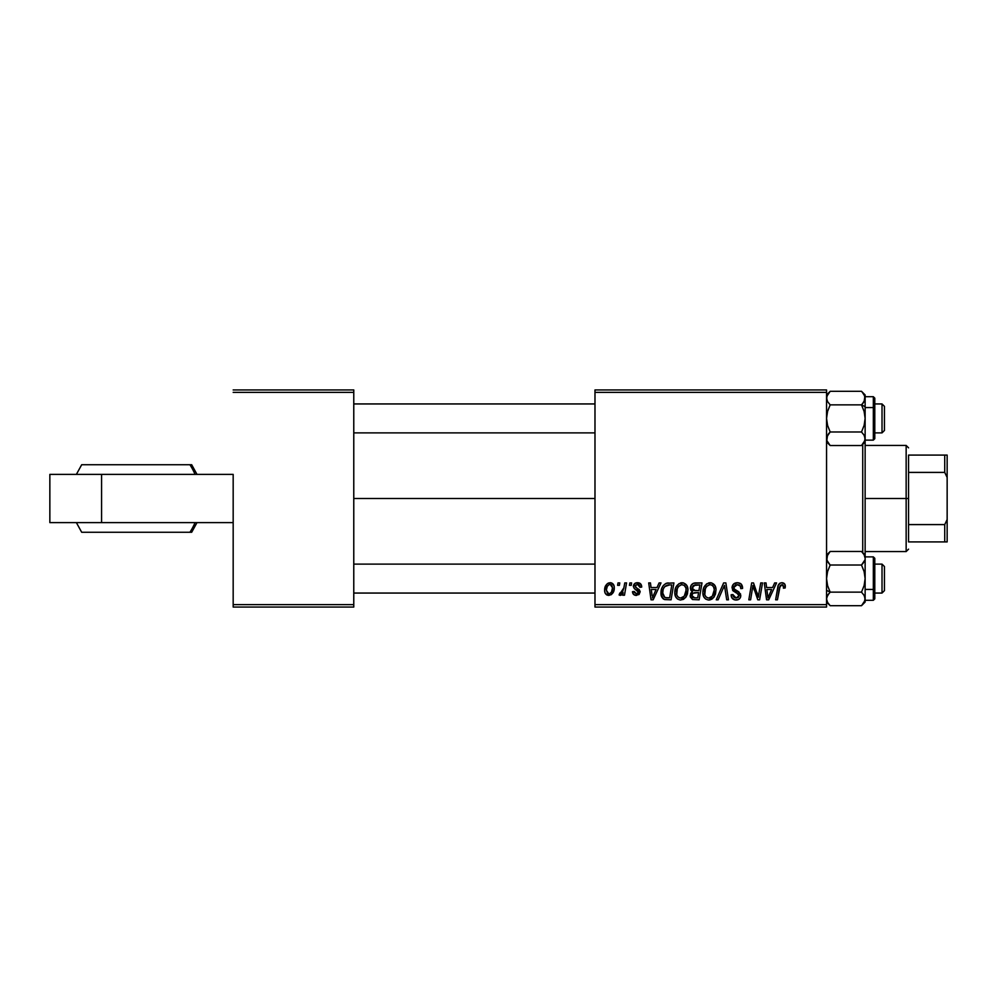 <?xml version="1.0" encoding="UTF-8"?>
<svg xmlns="http://www.w3.org/2000/svg" width="997" height="997" viewBox="0 0 997 997"><rect width="100%" height="100%" fill="white"/><g stroke="black" fill="none" stroke-linecap="round" stroke-linejoin="round"><path stroke-width="1.5" d="M594.985 498.5L353.773 498.5L594.985 498.5M233.173 474.385L233.173 604.631L353.773 604.631L353.773 392.369L233.173 392.369L353.773 392.369L353.773 389.952L233.173 389.952L353.773 389.952L353.773 607.048L233.173 607.048L233.173 474.385L49.85 474.385L49.85 522.615L49.85 474.385L101.569 474.385L101.569 522.615L101.569 474.385L233.173 474.385M826.55 389.952L594.985 389.952L594.985 604.631L826.55 604.631L826.55 392.369L594.985 392.369L594.985 389.952L826.55 389.952L826.55 392.369L826.55 389.952M690.373 588.18L691.158 585.339L693.301 583.332L701.988 582.921L699.134 599.808L692.479 599.521L690.273 596.891L690.697 593.277L692.479 591.582L690.871 590.224L690.373 588.18L692.479 591.582L690.148 595.707L692.479 599.521L699.134 599.808L701.988 582.921L695.233 582.921C692.205 583.307 690.585 585.065 690.373 588.18M666.22 583.332L673.922 582.921L671.068 599.808L664.226 599.421L661.385 595.957L661.672 588.641L663.354 585.451L666.22 583.332C662.631 585.401 660.886 588.591 660.986 592.903C660.774 596.044 662.02 598.275 664.712 599.583L671.068 599.808L673.922 582.921L666.544 583.22M637.507 582.709L640.572 583.793L641.694 587.096L639.937 587.308L639.389 585.152L638.092 584.317L635.301 585.314L635.475 587.196L639.264 589.676L640.149 591.62L639.089 594.486L635.712 595.371L633.344 594.2L632.484 591.695L634.229 591.47L636.086 593.851L638.254 592.879L638.105 591.009L634.242 588.492L633.369 586.572L634.64 583.594L637.507 582.709C635.064 582.722 633.681 583.918 633.357 586.261L634.242 588.492L638.404 592.193L636.56 593.888L634.229 591.47L632.484 591.695C632.684 594.125 634.017 595.359 636.472 595.421L640.161 591.931L635.114 586.124L637.419 584.242L639.937 587.308L641.694 586.859C641.569 584.192 640.174 582.809 637.507 582.709M629.443 585.339L629.855 582.921L631.6 582.921L631.238 585.339L629.443 585.339L631.238 585.339L631.6 582.921L629.855 582.921L629.443 585.339M623.885 587.831L624.77 582.921L626.552 582.921L624.483 595.209L622.701 595.209L623.15 592.667L621.268 595.097L619.1 594.972L619.81 593.053L621.106 593.377L622.402 592.28L623.885 587.831L619.1 594.972L620.296 595.421L623.15 592.667L622.701 595.209L624.483 595.209L626.552 582.921L624.77 582.921L623.723 588.679M781.872 582.709L784.888 584.317L785.162 587.968L783.405 588.18L783.468 585.949L782.508 584.815L780.302 585.314L777.423 599.808L775.641 599.808L778.283 585.339L779.741 583.345L781.872 582.709C779.318 583.108 777.947 584.691 777.735 587.432L775.641 599.808L777.423 599.808L779.442 587.856L781.748 584.678L783.567 586.722L783.405 588.18L785.162 587.968L785.324 586.423C785.312 584.092 784.165 582.859 781.872 582.709M772.588 587.532L774.657 582.921L776.563 582.921L768.712 599.808L766.568 599.808L764.263 582.921L766.02 582.921L766.593 587.532L772.588 587.532L766.593 587.532L766.02 582.921L764.263 582.921L766.568 599.808L768.712 599.808L776.563 582.921L774.657 582.921L772.588 587.532M604.631 590.286L605.902 585.326L607.659 583.457L610.55 582.722L613.255 584.205L614.227 586.697L614.002 590.249L611.261 594.698L606.949 595.01L605.117 593.003L604.631 590.286C604.556 593.265 605.914 594.972 608.731 595.421C612.594 594.486 614.451 591.882 614.277 587.594C614.277 584.703 612.881 583.071 610.102 582.709C606.35 583.644 604.531 586.174 604.631 590.286L604.705 588.99M617.604 585.339L618.003 582.921L619.76 582.921L619.399 585.339L617.604 585.339L619.399 585.339L619.76 582.921L618.003 582.921L617.604 585.339M716.257 599.808L723.635 582.921L725.866 582.921L728.458 599.808L726.688 599.808L724.47 585.339L718.139 599.808L716.257 599.808L718.139 599.808L724.47 585.339L726.688 599.808L728.458 599.808L725.866 582.921L723.635 582.921L716.257 599.808M732.035 587.669L733.593 584.03L737.892 582.722L741.357 584.23L742.566 588.417L740.808 588.629L740.235 585.949L738.116 584.753L735.4 585.04L733.854 586.884L734.365 589.127L740.522 593.938L740.497 597.353L738.74 599.396L735.113 599.957L731.935 597.913L731.162 594.76L732.907 594.586L733.431 596.754L735.512 598.013L738.154 597.49L739.051 595.658L738.391 594.15L733.119 590.897L732.035 587.669L739.051 595.658L736.135 598.05L732.907 594.586L731.15 595.134C731.387 598.212 733.032 599.845 736.085 600.032C739.014 599.932 740.584 598.437 740.808 595.545L738.814 591.857L734.241 588.978L733.792 587.507L737.219 584.678L740.36 586.136L740.808 588.629L742.566 588.417C742.615 584.803 740.871 582.896 737.331 582.709C734.116 582.846 732.346 584.504 732.035 587.669L732.06 587.158M758.929 593.227L760.736 582.921L762.518 582.921L759.627 599.808L757.782 599.808L752.947 585.476L750.604 599.808L748.822 599.808L751.676 582.921L753.52 582.921L758.393 597.228L758.929 593.227L758.393 597.228L753.52 582.921L751.676 582.921L748.822 599.808L750.604 599.808L752.947 585.476L757.782 599.808L759.627 599.808L762.518 582.921L760.736 582.921L758.929 593.227M657.023 587.532L659.092 582.921L660.999 582.921L653.16 599.808L651.016 599.808L648.698 582.921L650.468 582.921L651.029 587.532L657.023 587.532L651.029 587.532L650.468 582.921L648.698 582.921L651.016 599.808L653.16 599.808L660.999 582.921L659.092 582.921L657.023 587.532M674.807 592.505L675.804 587.557L678.957 583.669L683.456 582.859L686.896 585.625L687.942 589.352L687.444 593.95L685.948 597.078L683.443 599.347L680.303 600.02L677.511 599.023L675.492 596.418L674.807 592.505C674.682 596.792 676.627 599.297 680.639 600.032L685.649 597.477L687.955 590C687.98 585.85 686.048 583.419 682.16 582.709C677.225 583.881 674.77 587.146 674.807 592.505M702.873 592.505L703.87 587.557L707.023 583.669L711.522 582.859L714.961 585.625L716.008 589.352L715.522 593.95L714.014 597.078L711.509 599.347L708.369 600.02L705.577 599.023L703.558 596.418L702.873 592.505C702.748 596.792 704.692 599.297 708.705 600.032L713.715 597.477L716.033 590C716.045 585.85 714.114 583.419 710.225 582.709C705.29 583.881 702.835 587.146 702.873 592.505M826.55 607.048L594.985 607.048L594.985 392.369L826.55 392.369L826.55 607.048L826.55 604.631L594.985 604.631L594.985 607.048L826.55 607.048M353.773 607.048L353.773 604.631L233.173 604.631L233.173 607.048L353.773 607.048M614.264 587.146L613.741 584.965M611.859 583.083L610.999 582.796M608.831 582.909L607.659 583.457M607.073 583.906L604.93 587.719M606.188 594.486L607.285 595.159M611.261 594.698L613.03 592.729M614.002 590.249L614.214 588.928M614.264 588.267L614.277 587.594M607.921 593.689L608.806 593.888L606.388 590.299C606.288 587.283 607.522 585.264 610.089 584.242L612.532 587.781C612.694 590.885 611.448 592.916 608.806 593.888L609.042 593.876M607.248 586.56L606.4 589.813M611.497 592.031L612.532 587.781L611.809 585.114L609.616 584.292L607.472 586.124M723.037 588.766L723.336 588.08M724.719 587.545L724.881 588.654M741.357 584.23L740.522 583.507M732.496 589.925L732.882 590.598M735.375 592.392L737.668 593.651M731.237 596.106L731.499 597.041M732.533 598.686L734.166 599.72M738.652 591.744L736.708 590.635M738.989 585.002L739.774 585.451M758.081 596.069L757.757 594.922M757.396 593.776L757.035 592.629M753.844 588.791L754.467 590.623M767.441 593.751L766.83 589.501L771.628 589.501L767.889 597.963L771.628 589.501L766.83 589.501L767.815 596.904M780.19 583.071L779.38 583.631M779.442 587.856L779.604 586.996M634.279 591.944L634.566 592.841M639.152 582.946L639.912 583.282M651.876 593.751L651.278 589.501L656.063 589.501L652.325 597.963L656.063 589.501L651.278 589.501L652.15 595.857M668.239 582.946L667.554 583.008M661.672 588.641L661.061 591.458M662.93 598.586L663.765 599.197M668.264 584.965L671.816 584.903L669.623 597.839L664.862 597.552L662.743 593.003L662.855 591.283M665.734 597.764L666.519 597.826M663.13 595.62L665.398 597.702M663.117 589.95L662.743 593.003C662.631 588.031 664.912 585.326 669.56 584.903L664.837 586.56L666.993 585.189M668.912 584.915L671.816 584.903L669.623 597.839L667.08 597.839M681.312 582.771L680.49 582.958M675.044 589.987L674.907 590.822M674.869 593.838L675.081 595.159M682.683 597.527L684.266 596.181L680.689 598.05C677.86 597.502 676.489 595.72 676.552 592.692C676.452 588.479 678.272 585.812 682.035 584.678C684.839 585.202 686.223 586.959 686.21 589.925L684.266 596.181L685.986 592.417L685.986 588.068L684.216 585.401L681.699 584.691M678.882 597.577L680.216 598.026M677.063 595.471L678.134 597.004M690.871 590.224L691.569 591.034M693.476 585.526L699.882 584.903L698.922 590.598L695.196 590.598L692.13 588.23L692.367 586.934M694.859 584.99L693.089 585.825L692.13 588.23L694.859 584.99M695.358 584.927L696.155 584.903M692.915 597.589L694.685 597.839L691.906 595.633L692.878 593.265L698.585 592.567L697.701 597.839L694.685 597.839L697.701 597.839L698.585 592.567L694.236 592.692M691.955 594.972L692.691 597.452M693.027 593.153L692.03 594.661M709.39 582.771L708.555 582.958M707.023 583.669L706.337 584.155M709.428 599.982L710.151 599.858M711.509 599.347L712.705 598.524M710.749 597.527L712.332 596.181L708.755 598.05C705.938 597.502 704.555 595.72 704.63 592.692C704.518 588.479 706.35 585.812 710.101 584.678C712.905 585.202 714.288 586.959 714.276 589.925L712.332 596.181L713.852 593.227L714.263 589.451L713.516 586.784L711.895 585.139M706.948 597.577L708.294 598.026M705.128 595.471L706.2 597.004M709.44 584.74L706.661 586.46L705.34 588.778L704.829 594.573M606.388 590.299L607.659 593.539M609.292 593.838L611.236 592.455M664.837 586.56L663.877 587.993M662.743 593.003L662.943 594.985M680.689 598.05L681.724 597.926M681.375 584.74L678.583 586.46L677.275 588.778L676.764 594.573M692.13 588.23L693.526 590.398L698.922 590.598L699.882 584.903L696.591 584.903M708.755 598.05L709.789 597.926M711.559 584.977L709.764 584.691M49.85 522.615L233.173 522.615L49.85 522.615M196.982 474.385L191.686 464.727L189.916 464.727A60.306 58.362 90 0 1 195.051 474.385A60.306 58.362 -90 0 0 189.916 464.727L81.779 464.727M83.461 532.273L189.916 532.273A60.306 58.362 -90 0 0 195.051 522.615A60.306 58.362 90 0 1 189.916 532.273L191.686 532.273L196.982 522.615M81.779 532.273L191.586 532.273M191.586 464.727L83.461 464.727M862.729 444.313L862.729 552.687L862.729 444.313M826.55 602.063L830.177 605.69L829.479 604.967L830.177 605.69L861.508 605.69L830.177 605.69L827.572 602.412L826.55 598.91L827.56 595.421L830.177 592.143L826.55 590.324L830.177 592.143L827.572 585.588L826.55 578.584L827.56 571.617L830.177 565.025L861.508 565.025L864.112 571.58L865.134 578.584L865.134 555.105L861.508 551.466L830.177 551.466L861.508 551.466L864.125 554.768L865.134 558.245L865.134 438.755L864.873 436.998L864.873 440.524L861.508 445.534L864.112 442.257M865.134 442.219L865.134 554.781M882.021 593.053L884.439 590.648L884.439 566.52L882.021 564.115L882.021 593.053L882.021 564.115L874.793 564.115L882.021 564.115L884.439 566.52L884.439 590.648L882.021 593.053L874.793 593.053L882.021 593.053M862.38 564.115L864.112 561.747L861.508 565.025L830.177 565.025L827.56 561.735L826.55 558.245L826.812 560.002L826.812 556.476L830.177 551.466L826.55 555.105M594.985 564.115L353.773 564.115L594.985 564.115M353.773 593.053L594.985 593.053L353.773 593.053M863.365 562.894L864.873 560.027L861.508 565.025L864.112 571.58L865.134 578.584L864.125 585.538L861.508 592.143L864.125 595.421L865.134 598.91L864.873 597.141L864.873 600.68L861.508 605.69L864.112 602.412M873.335 556.987L873.335 589.439A1.446 0.723 0 0 0 874.793 588.716L874.793 558.432M865.134 600.294L873.335 600.294L873.335 589.439L865.134 589.439L873.335 589.439L873.335 556.874L874.793 558.32M864.112 561.747L864.873 560.015M830.177 605.69L827.572 602.412L826.55 598.91L827.56 595.433L830.177 592.143L861.508 592.143L830.177 592.143L827.572 585.588L826.55 578.584L827.56 571.617L830.177 565.025L826.812 560.015L827.56 554.756M865.134 602.063L865.134 598.91L864.125 602.4L861.508 605.69L865.134 602.063L865.134 578.584L864.125 585.538L861.508 592.143L864.112 595.408L865.134 598.91L865.134 558.021M865.134 598.05L865.134 599.546M874.793 558.357L874.793 598.674M874.793 589.713L874.793 587.021M874.793 598.736L874.793 588.716A1.446 0.723 180 0 1 873.335 589.439L873.335 600.182M865.134 599.01L864.349 595.845M861.508 551.466L864.125 554.768L865.134 558.245M826.812 597.153L829.03 593.377M828.37 553.522L827.635 554.644M826.812 600.68L826.55 598.91M863.315 603.634L864.05 602.524M865.134 598.91L864.873 597.166M828.308 594.274L827.572 595.408M882.021 432.885L884.439 430.48L884.439 406.352L882.021 403.947L882.021 432.885L882.021 403.947L874.793 403.947L882.021 403.947L884.439 406.352L884.439 430.48L882.021 432.885L874.793 432.885L882.021 432.885M353.773 432.885L594.985 432.885L353.773 432.885M829.305 432.885L826.812 436.973L830.177 431.975L827.572 425.42L826.55 418.416L827.56 411.462L830.177 404.857L861.508 404.857L864.112 411.412L865.134 418.416L865.134 406.676L861.508 404.857L864.112 411.412L865.134 418.416L864.125 425.383L861.508 431.975L830.177 431.975L861.508 431.975L864.125 435.265L865.134 438.755L865.134 398.09L864.125 401.567L861.508 404.857L830.177 404.857L827.572 401.592L826.55 398.09L827.56 394.6L830.177 391.31L861.508 391.31L864.112 394.588L865.134 398.09L865.134 394.937L861.508 391.31L830.177 391.31L827.522 394.65M862.38 403.947L864.873 399.847L862.38 403.947M594.985 403.947L353.773 403.947L594.985 403.947M828.308 434.106L830.177 431.975L827.572 425.42L826.55 418.416L827.56 411.462L830.177 404.857L827.56 401.579L826.55 398.09L826.812 399.859L826.8 396.332L830.177 391.31L827.572 394.588M874.793 438.568L874.793 408.284A1.446 0.723 180 0 0 873.335 407.561L873.335 440.013M865.134 440.126L873.335 440.126L873.335 407.561L865.134 407.561L873.335 407.561L873.335 396.706L874.793 398.152L874.793 438.506M826.55 441.895L830.177 445.534L861.508 445.534L830.177 445.534L826.812 440.512L827.56 435.265M865.134 438.854L864.125 442.244L861.508 445.534L865.134 441.895L865.134 438.979M865.134 397.454L865.134 398.95M873.335 396.818L873.335 407.561A1.446 0.723 0 0 1 874.793 408.284L874.793 398.264M864.349 435.689L865.134 438.755L865.134 418.416L864.125 425.383L861.508 431.975L864.125 435.265M862.654 403.623L864.125 401.567L861.508 404.857L865.134 406.676L865.134 394.937M862.156 391.983L864.873 396.308L864.112 401.592L864.873 399.847M863.315 443.478L864.05 442.356M830.177 445.534L826.812 440.512L826.812 436.985M827.56 394.6L830.177 391.31L826.55 394.937M864.873 396.32L865.134 398.09M863.365 402.726L864.112 401.592M861.508 391.31L862.206 392.033M827.336 401.155L826.812 399.847M908.554 455.081L908.554 472.404L908.554 455.081L944.732 455.081L908.554 455.081M908.554 498.5L908.554 472.404L908.554 524.596L908.554 498.5L906.148 498.5L908.554 498.5M865.134 445.435L906.148 445.435L906.148 498.5L906.148 445.435L908.554 447.84M865.134 498.5L906.148 498.5L865.134 498.5M908.554 541.919L908.554 524.596L908.554 541.919L947.15 541.919L947.15 519.524L944.732 524.596L908.554 524.596L944.732 524.596L944.732 541.919L944.732 524.596L947.15 519.524L947.15 541.919L908.554 541.919M865.134 551.565L906.148 551.565L906.148 498.5L906.148 551.565L908.554 549.16M947.15 455.081L944.732 455.081L944.732 472.404L947.15 477.476L947.15 519.524L947.15 455.081L947.15 477.476L944.732 472.404L944.732 455.081L947.15 455.081M908.554 472.404L944.732 472.404L908.554 472.404M76.383 522.615L81.692 532.273M81.692 464.727L76.383 474.385M865.134 556.874L873.335 556.874M873.335 600.294L874.793 598.848M873.335 440.126L874.793 438.68M865.134 396.706L873.335 396.706"/></g></svg>
